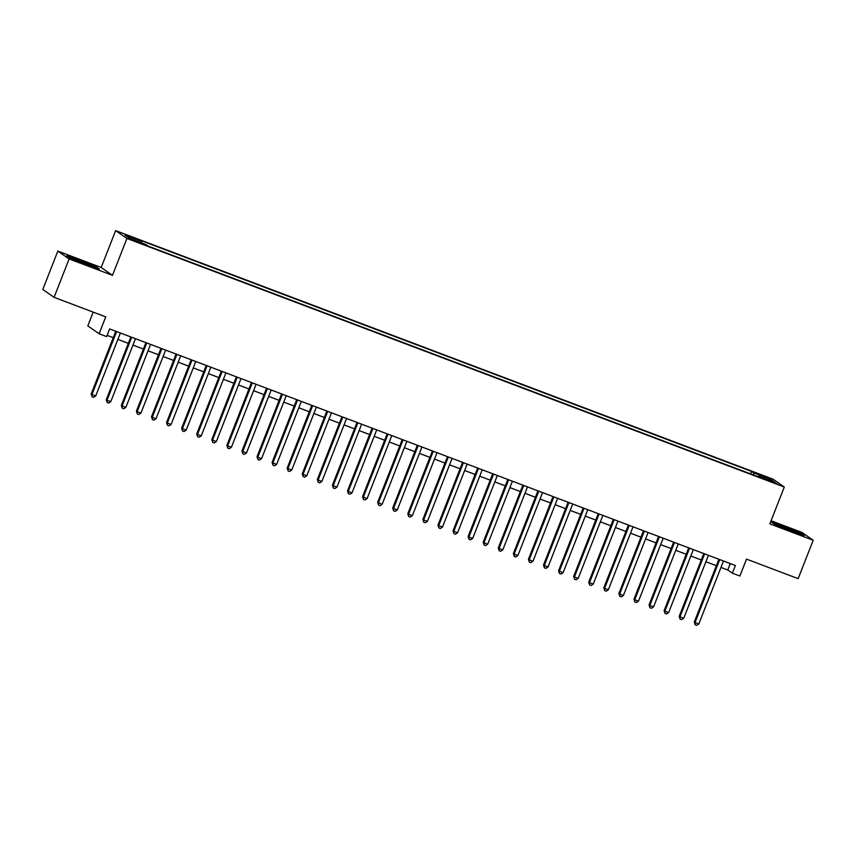 <?xml version="1.0" encoding="UTF-8"?>
<svg xmlns="http://www.w3.org/2000/svg" width="856" height="856" viewBox="0 0 856 856"><rect width="100%" height="100%" fill="white"/><g stroke="black" fill="none" stroke-linecap="round" stroke-linejoin="round"><path stroke-width="1.28" d="M138.223 242.505L132.327 239.894L138.223 242.505M93.218 312.13L87.815 325.901L99.103 333.754L106.636 336.601L109.654 328.929L735.368 565.495L732.351 573.178L739.894 576.024L746.518 559.129L798.156 578.656L813.2 540.264L801.922 532.411L771.074 520.748M57.844 251.086L42.8 289.478L54.078 297.332L69.122 258.94L112.478 275.332L126.923 238.471L115.635 230.617L101.19 267.479L57.844 251.086L69.122 258.94M126.923 238.471L784.299 487.021L773.011 479.157L115.635 230.617M771.213 481.211L764.066 478.75L773.096 482.538L776.927 483.747L771.213 481.211L770.999 481.735M753.376 474.952L753.719 472.929L751.589 471.442L139.442 240.001L141.582 241.488L124.997 235.207L129.631 238.439L146.216 244.709L148.345 246.196L760.492 477.637L758.352 476.15L757.988 476.696M753.719 472.929L770.304 479.2L774.937 482.42L758.352 476.15M99.103 333.754L105.727 316.859L54.078 297.332M784.299 487.021L769.854 523.872L813.2 540.264M720.977 567.421L727.782 569.989L732.351 573.178M107.139 335.338L113.26 337.649M117.882 339.393L128.347 343.352M132.958 345.096L143.423 349.055M148.035 350.8L158.499 354.759M163.111 356.503L173.575 360.451M178.187 362.195L188.652 366.154M193.263 367.898L203.728 371.857M208.34 373.601L218.804 377.56M223.427 379.304L233.881 383.253M238.503 384.997L248.957 388.956M253.579 390.7L264.044 394.659M268.656 396.403L279.12 400.362M283.732 402.106L294.197 406.054M298.808 407.798L309.273 411.757M313.885 413.502L324.349 417.461M328.961 419.205L339.425 423.164M344.037 424.908L354.502 428.856M359.113 430.6L369.578 434.559M374.2 436.303L384.654 440.262M389.277 442.006L399.741 445.965M404.353 447.709L414.818 451.658M419.429 453.402L429.894 457.361M434.506 459.105L444.97 463.064M449.582 464.808L460.047 468.767M464.658 470.511L475.123 474.459M479.735 476.214L490.199 480.163M494.811 481.907L505.275 485.866M509.898 487.61L520.352 491.569M524.974 493.313L535.439 497.272M540.05 499.016L550.515 502.964M555.127 504.708L565.591 508.667M570.203 510.411L580.668 514.37M585.279 516.115L595.744 520.074M600.356 521.818L610.82 525.766M615.432 527.51L625.897 531.469M630.508 533.213L640.973 537.172M645.595 538.916L656.049 542.875M660.672 544.619L671.136 548.568M675.748 550.312L686.212 554.271M690.824 556.015L701.289 559.974M705.9 561.718L716.365 565.677M730.296 563.58L727.782 569.989M750.616 473.903L751.589 471.442M141.582 241.488L141.347 242.869M768.881 480.13L770.304 479.2M784.556 526.558L771.705 522.246L775.108 524.61L804.212 535.61L800.809 533.245L784.428 526.9M112.478 275.332L101.19 267.479M70.235 258.105L99.339 269.105L95.936 266.74L79.694 260.064L66.843 255.741L70.235 258.105M718.88 559.268L694.28 622.012L695.04 622.547L719.725 559.578M698.817 623.971L696.677 625.383L695.168 624.816L695.04 622.547L698.817 623.971L723.491 561.012M695.168 624.816L694.28 622.012M788.13 529.971A10.732 0.578 21.4 0 0 789.821 530.613A10.732 0.578 21.4 0 0 797.771 533.181A10.732 0.578 21.4 0 0 785.862 527.852A10.732 0.578 21.4 0 0 777.869 525.381A10.732 0.578 21.4 0 0 781.571 527.264M772.775 522.984L784.545 526.943L800.285 533.416L802.725 535.107M83.267 263.466A10.732 0.578 21.4 0 0 92.448 266.633A10.732 0.578 21.4 0 0 92.897 266.687A10.732 0.578 21.4 0 0 85.14 262.974A10.732 0.578 21.4 0 0 73.488 258.833A10.732 0.578 21.4 0 0 72.995 258.887A10.732 0.578 21.4 0 0 76.698 260.77M67.913 256.49L79.672 260.438L95.423 266.911L97.852 268.613M703.793 553.565L679.204 616.32L679.964 616.844L704.638 553.885M683.741 618.267L681.59 619.68L680.092 619.113L679.964 616.844L683.741 618.267L708.415 555.309M680.092 619.113L679.204 616.32M688.716 547.861L664.128 610.617L664.887 611.152L689.562 548.182M668.654 612.575L666.514 613.977L665.005 613.41L664.887 611.152L668.654 612.575L693.339 549.606M665.005 613.41L664.128 610.617M673.64 542.158L649.051 604.914L649.811 605.449L674.485 542.479M653.577 606.872L651.437 608.284L649.929 607.707L649.811 605.449L653.577 606.872L678.262 543.902M649.929 607.707L649.051 604.914M658.564 536.466L633.975 599.211L634.735 599.746L659.409 536.776M638.501 601.169L636.361 602.581L634.852 602.014L634.735 599.746L638.501 601.169L663.175 538.21M634.852 602.014L633.975 599.211M643.487 530.763L618.899 593.518L619.658 594.043L644.333 531.084M623.425 595.466L621.285 596.878L619.776 596.311L619.658 594.043L623.425 595.466L648.099 532.507M619.776 596.311L618.899 593.518M628.411 525.06L603.822 587.815L604.582 588.34L629.256 525.381M608.348 589.773L606.208 591.175L604.7 590.608L604.582 588.34L608.348 589.773L633.023 526.804M604.7 590.608L603.822 587.815M613.335 519.357L588.735 582.112L589.506 582.647L614.18 519.678M593.272 584.07L591.132 585.483L589.624 584.905L589.506 582.647L593.272 584.07L617.946 521.101M589.624 584.905L588.735 582.112M598.258 513.654L573.659 576.409L574.43 576.944L599.104 513.975M578.196 578.367L576.056 579.78L574.547 579.212L574.43 576.944L578.196 578.367L602.87 515.408M574.547 579.212L573.659 576.409M583.182 507.961L558.583 570.717L559.343 571.241L584.027 508.282M563.12 572.664L560.98 574.076L559.471 573.509L559.343 571.241L563.12 572.664L587.794 509.705M559.471 573.509L558.583 570.717M568.106 502.258L543.507 565.014L544.266 565.538L568.951 502.579M548.043 566.972L545.893 568.373L544.395 567.806L544.266 565.538L548.043 566.972L572.718 504.002M544.395 567.806L543.507 565.014M553.019 496.555L528.43 559.31L529.19 559.845L553.864 496.876M532.967 561.269L530.816 562.681L529.308 562.103L529.19 559.845L532.967 561.269L557.641 498.299M529.308 562.103L528.43 559.31M537.942 490.852L513.354 553.607L514.114 554.142L538.788 491.173M517.88 555.565L515.74 556.978L514.231 556.411L514.114 554.142L517.88 555.565L542.565 492.607M514.231 556.411L513.354 553.607M522.866 485.159L498.278 547.915L499.037 548.439L523.712 485.48M502.804 549.862L500.664 551.275L499.155 550.708L499.037 548.439L502.804 549.862L527.478 486.904M499.155 550.708L498.278 547.915M507.79 479.456L483.201 542.212L483.961 542.736L508.635 479.777M487.727 544.17L485.587 545.572L484.079 545.005L483.961 542.736L487.727 544.17L512.402 481.2M484.079 545.005L483.201 542.212M492.714 473.753L468.125 536.509L468.885 537.044L493.559 474.074M472.651 538.467L470.511 539.879L469.002 539.301L468.885 537.044L472.651 538.467L497.325 475.497M469.002 539.301L468.125 536.509M477.637 468.05L453.038 530.806L453.808 531.341L478.483 468.371M457.575 532.764L455.435 534.176L453.926 533.609L453.808 531.341L457.575 532.764L482.249 469.794M453.926 533.609L453.038 530.806M462.561 462.358L437.962 525.113L438.732 525.638L463.406 462.679M442.499 527.061L440.359 528.473L438.85 527.906L438.732 525.638L442.499 527.061L467.173 464.102M438.85 527.906L437.962 525.113M447.485 456.655L422.885 519.41L423.645 519.934L448.33 456.976M427.422 521.368L425.282 522.77L423.774 522.203L423.645 519.934L427.422 521.368L452.096 458.399M423.774 522.203L422.885 519.41M432.408 450.952L407.809 513.707L408.569 514.242L433.254 451.273M412.346 515.665L410.195 517.077L408.697 516.5L408.569 514.242L412.346 515.665L437.02 452.696M408.697 516.5L407.809 513.707M417.321 445.248L392.733 508.004L393.493 508.539L418.167 445.569M397.27 509.962L395.119 511.374L393.61 510.797L393.493 508.539L397.27 509.962L421.944 446.993M393.61 510.797L392.733 508.004M402.245 439.556L377.656 502.301L378.416 502.836L403.09 439.866M382.183 504.259L380.043 505.671L378.534 505.104L378.416 502.836L382.183 504.259L406.868 441.3M378.534 505.104L377.656 502.301M387.169 433.853L362.58 496.608L363.34 497.133L388.014 434.174M367.106 498.567L364.966 499.968L363.458 499.401L363.34 497.133L367.106 498.567L391.781 435.597M363.458 499.401L362.58 496.608M372.093 428.15L347.504 490.905L348.264 491.44L372.938 428.471M352.03 492.863L349.89 494.265L348.381 493.698L348.264 491.44L352.03 492.863L376.704 429.894M348.381 493.698L347.504 490.905M357.016 422.447L332.428 485.202L333.187 485.737L357.862 422.768M336.954 487.16L334.814 488.573L333.305 487.995L333.187 485.737L336.954 487.16L361.628 424.191M333.305 487.995L332.428 485.202M341.94 416.754L317.341 479.499L318.111 480.034L342.785 417.065M321.877 481.457L319.737 482.87L318.229 482.303L318.111 480.034L321.877 481.457L346.552 418.498M318.229 482.303L317.341 479.499M326.864 411.051L302.264 473.807L303.035 474.331L327.709 411.372M306.801 475.754L304.661 477.167L303.152 476.599L303.035 474.331L306.801 475.754L331.475 412.795M303.152 476.599L302.264 473.807M311.787 405.348L287.188 468.104L287.958 468.639L312.633 405.669M291.725 470.062L289.585 471.463L288.076 470.896L287.958 468.639L291.725 470.062L316.399 407.092M288.076 470.896L287.188 468.104M296.711 399.645L272.112 462.401L272.871 462.935L297.556 399.966M276.649 464.359L274.498 465.771L273 465.193L272.871 462.935L276.649 464.359L301.323 401.389M273 465.193L272.112 462.401M281.624 393.953L257.035 456.697L257.795 457.232L282.469 394.263M261.572 458.656L259.421 460.068L257.913 459.501L257.795 457.232L261.572 458.656L286.246 395.697M257.913 459.501L257.035 456.697M266.548 388.25L241.959 451.005L242.719 451.529L267.393 388.57M246.485 452.952L244.345 454.365L242.837 453.798L242.719 451.529L246.485 452.952L271.17 389.994M242.837 453.798L241.959 451.005M251.471 382.546L226.883 445.302L227.643 445.826L252.317 382.867M231.409 447.26L229.269 448.662L227.76 448.095L227.643 445.826L231.409 447.26L256.083 384.291M227.76 448.095L226.883 445.302M236.395 376.843L211.806 439.599L212.566 440.134L237.24 377.164M216.333 441.557L214.193 442.969L212.684 442.392L212.566 440.134L216.333 441.557L241.007 378.587M212.684 442.392L211.806 439.599M221.319 371.151L196.73 433.896L197.49 434.431L222.164 371.461M201.256 435.854L199.116 437.266L197.608 436.699L197.49 434.431L201.256 435.854L225.931 372.895M197.608 436.699L196.73 433.896M206.243 365.448L181.654 428.203L182.414 428.728L207.088 365.769M186.18 430.151L184.04 431.563L182.531 430.996L182.414 428.728L186.18 430.151L210.854 367.192M182.531 430.996L181.654 428.203M191.166 359.745L166.567 422.5L167.337 423.025L192.012 360.066M171.104 424.458L168.964 425.86L167.455 425.293L167.337 423.025L171.104 424.458L195.778 361.489M167.455 425.293L166.567 422.5M176.09 354.042L151.491 416.797L152.261 417.332L176.935 354.363M156.027 418.755L153.887 420.168L152.379 419.59L152.261 417.332L156.027 418.755L180.702 355.786M152.379 419.59L151.491 416.797M161.014 348.339L136.414 411.094L137.174 411.629L161.859 348.66M140.951 413.052L138.811 414.465L137.302 413.897L137.174 411.629L140.951 413.052L165.625 350.093M137.302 413.897L136.414 411.094M145.927 342.646L121.338 405.402L122.098 405.926L146.772 342.967M125.875 407.349L123.724 408.761L122.215 408.194L122.098 405.926L125.875 407.349L150.549 344.39M122.215 408.194L121.338 405.402M130.85 336.943L106.262 399.699L107.021 400.223L131.696 337.264M110.788 401.657L108.648 403.058L107.139 402.491L107.021 400.223L110.788 401.657L135.473 338.687M107.139 402.491L106.262 399.699M115.774 331.24L91.185 393.995L91.945 394.53L116.619 331.561M95.712 395.954L93.572 397.366L92.063 396.788L91.945 394.53L95.712 395.954L120.396 332.984M92.063 396.788L91.185 393.995"/></g></svg>
